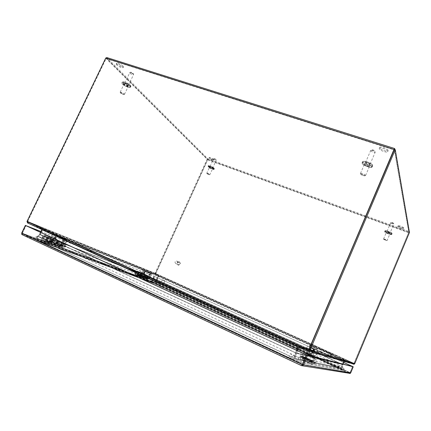 <?xml version="1.0" encoding="UTF-8"?>
<svg xmlns="http://www.w3.org/2000/svg" width="431" height="431" viewBox="0 0 431 431"><rect width="100%" height="100%" fill="white"/><g stroke="black" fill="none" stroke-linecap="round" stroke-linejoin="round"><path stroke-width="0.32" stroke-dasharray="2.15 1.62" d="M52.086 240.924C52.776 238.817 52.226 237.524 50.432 237.034C49.22 237.002 48.283 237.61 47.615 238.849C46.914 240.972 47.475 242.27 49.296 242.75C50.497 242.761 51.424 242.152 52.086 240.924M52.366 240.67C53.024 239.442 53.956 238.844 55.152 238.876C56.93 239.361 57.479 240.643 56.795 242.723C56.143 243.941 55.227 244.539 54.037 244.522C52.237 244.048 51.677 242.766 52.366 240.67M52.916 241.241C53.611 239.14 53.056 237.847 51.267 237.357C50.061 237.33 49.123 237.934 48.455 239.173C47.76 241.285 48.315 242.583 50.131 243.062C51.332 243.079 52.259 242.47 52.916 241.241M51.542 240.358C52.205 239.124 53.137 238.526 54.333 238.553C56.116 239.043 56.666 240.326 55.982 242.411C55.33 243.628 54.408 244.232 53.218 244.215C51.413 243.741 50.853 242.454 51.542 240.358M47.593 238.914L49.296 237.815C50.384 238.111 50.718 238.893 50.298 240.164L48.606 241.268C47.512 240.977 47.173 240.196 47.593 238.914M56.79 242.648C57.199 241.398 56.87 240.622 55.793 240.331L54.123 241.414C53.708 242.669 54.042 243.445 55.125 243.73L56.79 242.648M51.187 240.579C50.524 241.813 49.592 242.427 48.391 242.411C46.57 241.931 46.009 240.627 46.71 238.505C47.378 237.26 48.32 236.651 49.533 236.678C51.332 237.174 51.882 238.472 51.187 240.579M53.245 241.01C52.56 243.095 53.115 244.377 54.915 244.851C56.1 244.867 57.021 244.269 57.668 243.057C58.352 240.983 57.802 239.701 56.025 239.216C54.829 239.183 53.902 239.781 53.245 241.01M138.83 276.336L139.418 276.492C141.998 275.635 142.435 274.208 140.727 272.214L140.167 272.058C137.57 272.893 137.128 274.321 138.83 276.336M143.507 273.297C145.204 275.274 144.778 276.691 142.219 277.542L141.637 277.386C139.94 275.387 140.382 273.971 142.952 273.146L143.507 273.297M139.326 276.519L139.913 276.675C142.489 275.818 142.925 274.396 141.217 272.403L140.657 272.252C138.065 273.082 137.624 274.509 139.326 276.519M143.027 273.109C144.724 275.091 144.293 276.508 141.734 277.359L141.147 277.203C139.45 275.199 139.892 273.787 142.472 272.958L143.027 273.109M139.822 272.823C140.851 274.035 140.587 274.897 139.03 275.409L138.68 275.317C137.645 274.1 137.915 273.238 139.482 272.731L139.822 272.823M142.526 276.772L142.876 276.864C144.417 276.352 144.676 275.506 143.652 274.31L143.318 274.218C141.767 274.719 141.508 275.571 142.526 276.772M138.303 276.136C136.595 274.116 137.036 272.688 139.639 271.853L140.199 272.004C141.907 274.003 141.47 275.436 138.89 276.293L138.303 276.136M144.024 273.502L143.475 273.351C140.899 274.175 140.463 275.581 142.155 277.58L142.736 277.736C145.29 276.885 145.721 275.474 144.024 273.502M164.825 280.807L162.406 279.724L164.825 280.807M159.788 285.812L162.201 286.901L159.788 285.812M159.502 285.678L162.525 287.041L159.502 285.678M159.357 285.995L162.379 287.358L159.357 285.995M303.747 357.304L313.784 361.534L305.972 357.816L302.039 356.405L303.747 357.304L303.419 358.086L309.582 360.941L312.227 362.056L312.561 361.275M21.69 234.232L22.073 233.958L22.396 234.809L22.789 234.001L22.374 233.327L22.784 234.001L151.949 281.993L151.696 282.558L154.627 276.443L343.803 362.493L154.373 276.341L151.954 281.642L154.373 276.341L153.872 276.115L151.453 281.411L151.717 282.38M349.907 373.521L352.585 366.506L350.037 372.61L349.325 373.273L350.037 372.61L151.96 281.642L22.374 233.327L22.073 233.958L26.059 225.677L22.374 233.327L302.573 364.362L301.969 364.658L302.551 364.421M151.949 281.993L349.525 372.783L301.969 364.658L301.555 365.639L301.975 364.664L301.555 365.639L302.244 365.143L301.603 365.687M349.525 372.783L349.255 373.429L301.544 365.66M309.911 360.16L309.582 360.941L309.986 359.982L313.854 361.356L306.048 357.638L302.115 356.227L309.986 359.982M302.039 356.405L301.711 357.18L303.419 358.086L303.823 357.127M303.359 356.712L303.036 357.477L301.711 357.18L303.036 357.477L303.435 356.539M305.972 357.816L305.649 358.581L303.036 357.477L305.649 358.581L306.048 357.638M312.039 360.623L311.715 361.388L305.649 358.581L311.715 361.388L312.114 360.445M313.784 361.534L313.456 362.309L311.715 361.388L313.456 362.309L313.854 361.356M302.115 356.227L301.711 357.18L309.582 360.941L313.456 362.309L312.227 362.056L312.637 361.097M40.897 231.533L154.627 276.443M40.913 231.501L153.872 276.115M21.706 234.286L22.073 233.958L22.401 234.787L22.789 234.001L22.407 234.793M302.578 364.362L350.037 372.61L349.261 373.429L349.724 373.429M349.757 373.343L349.331 373.273M352.666 366.544L349.778 373.348M349.261 373.429L151.475 282.273M302.858 356.631L313.116 361.334L302.858 356.631M314.258 358.409L303.979 353.716L314.258 358.409M315.761 362.401L314.161 362.067L300.046 355.532L301.819 355.947L315.761 362.401L316.995 359.492L315.411 359.12L301.296 352.612L303.047 353.064L316.995 359.492M306.215 358.592L307.47 355.64M315.411 359.12L314.161 362.067M310.805 356.469L309.582 359.346M303.047 353.064L301.819 355.947M301.296 352.612L300.046 355.532M305.342 353.442L313.693 357.256L305.342 353.442M311.683 361.803L310.891 363.85L302.697 360.041L303.413 357.972L302.449 360.004L310.676 363.812L311.683 361.803M306.506 353.011L313.192 356.06L306.506 353.011M312.782 356.868L306.091 353.813L312.782 356.868M313.849 351.637L313.245 351.459L314.113 349.422L313.45 349.137L312.583 351.173L309.544 349.783L310.406 347.752L309.97 347.537L309.108 349.568L309.727 349.751L310.584 347.731L311.247 348.016L310.385 350.037L313.407 351.416L314.269 349.39L314.711 349.611L313.849 351.637L313.245 351.459M312.378 355.71L307.201 353.35L312.378 355.71M308.882 353.048L311.516 354.25L308.882 353.048M311.042 347.979L313.671 349.175L311.042 347.979M305.25 353.436L302.449 360.004L310.676 363.812M311.543 361.765L303.332 357.962M303.559 358.016L311.753 361.814M310.891 363.85L302.697 360.041M310.385 350.037L313.407 351.416M311.247 348.016L314.269 349.39M309.97 347.537L310.584 347.731M309.727 349.751L309.108 349.568M313.45 349.137L310.406 347.752M309.544 349.783L312.583 351.173M314.711 349.611L314.113 349.422M311.952 353.894L308.79 352.456L311.952 353.894M310.983 347.391L314.14 348.819L310.983 347.391M309.474 345.576L316.494 348.749L309.474 345.576M309.075 346.524L316.095 349.697L309.075 346.524M313.913 347.661L310.008 345.818L313.913 347.661L314.705 345.797L311.748 344.461L310.961 346.314M314.921 347.989L315.702 346.141L316.683 346.637L315.896 348.496M316.683 346.637L314.705 345.797M311.748 344.461L310.794 343.97L310.008 345.818M310.794 343.97L312.771 344.811L311.985 346.653M312.771 344.811L315.702 346.141M319.107 348.528L332.56 354.433L319.107 348.528L315.578 349.616L310.223 347.154L309.356 349.196L314.705 351.664L315.578 349.616L317.502 350.22L310.223 347.154M329.419 353.199L328.546 355.268L331.676 356.469L320.858 351.507L317.383 352.574L316.65 352.24L317.502 350.22L320.976 349.153M328.546 355.268L318.983 350.92L315.454 352.008L314.705 351.664M318.983 350.92L320.858 351.507M315.454 352.008L317.383 352.574M310.907 347.3L315.066 349.191L310.056 347.025L310.907 347.3L310.045 349.315L309.194 349.056L314.204 351.217L310.045 349.315M316.65 352.24L310.988 349.686L311.845 347.677M309.356 349.196L306.737 347.898L310.988 349.686M314.247 348.932L313.38 350.969M314.204 351.217L315.066 349.191M309.194 349.056L310.056 347.025M312.152 351.782L316.322 353.867L316.898 352.51L306.387 347.747L312.717 350.441L312.152 351.782L311.624 351.631L312.195 350.284L312.717 350.441M313.208 361.21L313.31 361.21C313.649 361.07 303.86 356.582 302.821 356.405L313.208 361.21M312.195 350.284L309.07 348.954L314.247 351.303L313.671 352.655L316.322 353.867M307.341 353.151L312.513 355.51L307.341 353.151M306.247 353.619L312.933 356.669L306.247 353.619M306.597 352.806L313.278 355.855L306.597 352.806M300.348 356.389C301.835 356.647 315.508 362.918 315.045 363.134L314.905 363.134C313.612 362.977 299.593 356.55 300.175 356.383L300.348 356.389M314.56 363.953L308.752 360.876L299.825 357.197L305.708 360.241L314.56 363.953L312.631 364.696L307.912 362.164L300.687 359.265L312.631 364.696M302.514 359.987L310.934 363.861L302.514 359.987M305.39 353.226L313.816 357.067L305.39 353.226M314.247 351.303L316.898 352.51M311.624 351.631L313.671 352.655M60.927 244.027C60.55 245.191 60.863 245.902 61.865 246.171L63.411 245.169C63.788 244.011 63.476 243.294 62.479 243.025L60.927 244.027M46.209 238.602L44.603 239.647C43.563 239.372 43.245 238.629 43.65 237.411L45.26 236.366C46.295 236.641 46.613 237.389 46.209 238.602M61.87 244.425C61.832 245.692 62.29 245.907 63.249 245.067C63.287 243.801 62.829 243.59 61.87 244.425M42.798 237.018C42.13 239.043 42.664 240.282 44.393 240.74C45.541 240.757 46.429 240.175 47.065 238.995C47.728 236.98 47.205 235.741 45.492 235.278C44.339 235.251 43.439 235.832 42.798 237.018M44.49 237.885C43.693 238.585 43.31 238.408 43.353 237.357C44.151 236.657 44.528 236.834 44.49 237.885M146.066 276.6C145.797 277.51 146.066 278.076 146.885 278.297L148.102 277.532C148.377 276.632 148.108 276.066 147.294 275.84L146.066 276.6M137.942 273.647L136.681 274.439C135.84 274.213 135.56 273.631 135.846 272.688L137.112 271.902C137.952 272.133 138.227 272.715 137.942 273.647M146.75 276.896C146.755 277.887 147.133 278.06 147.887 277.419C147.881 276.427 147.504 276.255 146.75 276.896M135.156 272.376C134.677 273.938 135.14 274.908 136.546 275.285L138.637 273.971C139.111 272.419 138.653 271.449 137.263 271.061L135.156 272.376M136.767 273.157C136.148 273.69 135.84 273.545 135.84 272.731C136.46 272.198 136.767 272.344 136.767 273.157M209.164 158.371L209.008 158.058C210.231 158.015 211.799 158.667 213.711 160.009L213.868 160.316C212.65 160.359 211.082 159.712 209.164 158.371M213.959 159.465C212.052 158.118 210.479 157.471 209.256 157.509L209.418 157.827C211.33 159.168 212.898 159.815 214.115 159.772L213.959 159.465M397.77 226.464L397.775 226.377C397.905 225.645 403.491 227.751 403.513 228.538L403.508 228.624C403.362 229.346 397.824 227.261 397.77 226.464M403.777 227.918C403.755 227.126 398.169 225.025 398.034 225.758L398.034 225.844C398.082 226.647 403.621 228.726 403.766 227.999L403.777 227.918M116.623 64.887L116.165 63.998C117.701 63.707 119.861 64.639 122.641 66.805L123.077 67.672C121.558 67.969 119.403 67.042 116.623 64.887M123.002 66.045C120.227 63.88 118.067 62.942 116.526 63.244L116.984 64.127C119.764 66.288 121.919 67.22 123.438 66.913L123.002 66.045M379.291 148.69L379.307 148.383C379.7 146.858 387.588 149.659 387.728 151.378L387.706 151.664C387.28 153.177 379.501 150.419 379.291 148.69M388.115 150.467C387.975 148.738 380.088 145.942 379.695 147.477L379.679 147.779C379.883 149.519 387.668 152.272 388.094 150.753L388.115 150.467M408.782 232.153L394.279 149.525L106.511 58.39L207.521 159.287L408.782 232.153L408.663 232.546L207.5 159.664L207.521 159.287M207.5 159.664L155.699 273.195L155.828 273.631L354.056 363.365L408.663 232.546M394.844 149.546L409.041 231.539L354.244 363.01M155.952 273.297L207.699 159.863L207.769 158.748L106.791 57.555M296.706 350.349L295.709 352.687L294.368 358.366L36.802 238.262L40.272 234.577L42.621 229.61L41.802 228.193L28.128 222.224L27.665 221.529L106.112 58.568L106.511 58.39M155.699 273.195L155.359 274.455L155.58 273.529L354.056 363.365L353.318 363.947M353.652 364.039L354.33 363.031M28.651 223.42L41.074 228.807L41.457 228.004L28.123 222.218L27.131 221.308M308.628 350.214L308.143 350.295L299.54 345.996L298.182 346.89M155.688 273.933L158.549 275.484L156.868 279.644L155.165 282.52L341.708 368.122L342.268 364.254L343.96 360.235L345.166 359.885L353.501 363.511L155.613 273.895L155.435 274.493L158.484 276.126M343.96 360.235L351.669 363.473M352.962 364.039L155.435 274.493M41.969 229.524L41.139 228.845L27.74 223.032L28.128 222.224L308.143 350.295L307.729 351.265M307.718 351.292L299.125 346.966L298.085 346.847M299.54 345.996L299.125 346.966L41.139 228.845L41.521 228.042L299.54 345.996M158.549 275.361L158.29 275.926L344.892 360.537L345.166 359.885L158.549 275.361M343.981 360.424L342.365 364.281L341.708 368.122L342.37 364.41L157.046 279.821L158.667 276.368M297.956 346.858L298.268 346.675M42.621 229.61L42.028 229.61M36.382 237.89L39.733 234.416L40.245 234.609L36.791 238.257L155.165 282.52L157.046 279.821L155.165 282.52L36.791 238.257L294.249 358.102L295.483 352.687L39.733 234.416L40.697 232.417M308.822 350.015L27.665 221.529L106.301 58.18L207.623 159.389L155.537 273.513L155.516 273.852L158.274 275.237L157.87 276.018L158.355 276.325L156.836 279.665L39.566 234.297L295.483 352.687L296.506 350.258M39.76 234.378L40.272 234.577M154.724 282.165L156.334 279.401L157.121 279.741M296.743 350.365L295.725 352.752L296.663 353.188L342.925 364.594L156.852 279.671L342.262 364.292L344.008 360.257L345.096 360.634L345.371 359.982L353.894 363.554L408.798 232.234L394.252 149.358M155.472 282.488L341.864 367.993M294.249 358.102L342.408 368.268L294.373 358.371L295.725 352.752L342.279 364.297L342.909 364.674L342.408 368.268M295.494 352.827L39.636 234.48L295.494 352.827M63.373 241.225L63.707 240.697M62.587 241.743C63.686 241.376 64.003 240.697 63.546 239.717C62.441 240.083 62.123 240.757 62.587 241.743M54.715 237.826L55.06 237.287M53.907 238.354C55.055 237.987 55.383 237.298 54.893 236.285C53.746 236.651 53.417 237.341 53.907 238.354M57.091 242.96L57.474 242.437L57.091 242.96M56.229 243.283C57.479 242.987 57.926 242.378 57.565 241.468C56.316 241.764 55.874 242.367 56.229 243.283M50.556 238.381L48.892 240.66L47.388 241.161L59.516 245.686L62.042 244.188L58.659 245.309L61.999 246.624L63.12 246.058L64.72 243.865L50.556 238.381L52.361 234.588L66.455 240.207L64.72 243.865M60.723 245.147L51.445 241.624L51.698 240.164L50.158 241.134L48.892 240.66M58.131 241.899C56.946 242.12 56.456 242.728 56.655 243.72L56.752 243.774C57.706 243.704 58.244 243.165 58.368 242.157L58.131 241.899M64.197 239.975C63.061 240.353 62.727 241.053 63.206 242.066L63.212 242.071C64.138 241.899 64.537 241.263 64.408 240.164L64.197 239.975M55.556 236.549C54.371 236.926 54.031 237.643 54.538 238.688L54.543 238.688C55.502 238.526 55.917 237.88 55.788 236.754L55.556 236.549M47.388 241.161L44.14 239.652C42.901 238.084 43.283 236.948 45.287 236.247C46.807 236.991 46.877 238.09 45.492 239.544L45.756 240.266C47.793 238.133 47.696 236.517 45.46 235.423C42.507 236.447 41.942 238.117 43.773 240.428L49.037 242.626L52.07 240.875L51.672 241.969L49.948 242.971L49.263 242.777L61.31 247.286L58.147 245.821C56.364 243.585 56.897 241.974 59.758 240.988C61.935 242.055 62.037 243.617 60.076 245.67L59.812 244.97C61.148 243.574 61.078 242.513 59.597 241.786C57.652 242.459 57.291 243.553 58.503 245.072L61.665 246.537M49.263 242.777L48.617 242.534M65.684 239.523L66.04 238.774L66.703 239.076L67.085 240.498L65.356 244.156L51.203 238.682L53.013 234.89L52.625 233.419L51.941 233.106L51.575 233.882L66.352 239.825L52.259 234.195L52.361 234.588M47.022 241.936L47.577 242.082L49.441 241.128L51.052 238.936L65.21 244.399L65.356 244.156M65.21 244.399L63.659 246.51L61.854 247.426L61.31 247.286M66.455 240.207L66.352 239.825M51.575 233.882L52.259 234.195M62.042 244.188L61.945 245.611L60.485 246.09M58.659 245.309L59.257 245.632M58.503 245.072L44.14 239.652M54.845 243.693C53.622 242.163 53.994 241.058 55.955 240.379C57.442 241.107 57.512 242.179 56.165 243.585L59.812 244.97M58.147 245.821L54.489 244.447C52.69 242.19 53.234 240.568 56.116 239.571C58.309 240.649 58.411 242.222 56.429 244.296L60.076 245.67M54.489 244.447L43.773 240.428M63.659 246.51L62.177 245.95L60.491 246.92L59.823 246.731M62.177 245.95L62.554 244.883L61.568 245.718L51.672 241.969M45.756 240.266L49.608 241.721C51.628 239.609 51.526 238.009 49.312 236.921C46.381 237.934 45.826 239.588 47.642 241.877M45.492 239.544L49.344 241.004C50.718 239.566 50.648 238.478 49.139 237.74C47.146 238.435 46.769 239.555 48.008 241.107M48.66 241.64L50.158 241.134M51.445 241.624L49.953 242.125M49.344 241.004L49.608 241.721M50.282 243.106L50.648 242.335M57.452 244.9L57.091 245.654M56.165 243.585L56.429 244.296M59.209 246.5L61.568 245.718M51.941 233.106L66.04 238.774M149.196 274.924L149.433 274.499M148.576 275.317L149.293 273.75L148.576 275.317M144.094 272.92L144.331 272.489M143.464 273.319L144.196 271.729L143.464 273.319M145.155 276.562L145.452 276.163L145.155 276.562M144.477 276.804L145.495 275.409L144.477 276.804M141.416 273.545L140.156 275.285L138.965 275.651L146.174 278.34L148.075 277.149L145.355 277.99L147.65 278.895L148.539 278.464L149.767 276.777L141.416 273.545L142.758 270.63L151.06 273.938L149.767 276.777M147.111 277.925L141.648 275.851L141.95 274.779L140.894 275.565L140.156 275.285M145.964 275.748L144.864 277.171L145.964 275.748M149.826 273.96L149.088 275.581L149.826 273.96M144.735 271.939L143.981 273.588L144.735 271.939M138.965 275.651L136.309 274.434C135.269 273.2 135.539 272.327 137.128 271.81C138.373 272.414 138.459 273.265 137.392 274.369L137.624 274.935C139.197 273.313 139.068 272.058 137.247 271.169C134.903 271.929 134.499 273.216 136.04 275.032L139.994 276.691L142.273 275.334L141.912 276.152L140.528 276.891L140 276.745L147.111 279.407L144.52 278.216C143.017 276.443 143.404 275.188 145.683 274.461C147.472 275.323 147.596 276.546 146.071 278.124L145.84 277.575C146.879 276.497 146.793 275.668 145.576 275.08C144.024 275.581 143.76 276.433 144.784 277.634L147.38 278.825M140 276.745L139.622 276.6M150.424 273.389L150.688 272.812L151.233 273.06L151.583 274.175L150.284 277.014L141.95 273.787L143.286 270.867L142.936 269.72L142.375 269.467L142.101 270.065L150.969 273.637L142.758 270.63M138.69 276.249L140.608 275.657L141.837 273.981L150.284 277.014M150.177 277.198L148.981 278.83L147.111 279.407M151.06 273.938L150.969 273.637M142.101 270.065L142.661 270.318M148.075 277.149L147.838 278.2L146.675 278.561M145.355 277.99L145.947 278.286M144.784 277.634L136.309 274.434M142.613 276.815C141.583 275.603 141.847 274.746 143.41 274.245C144.633 274.833 144.719 275.668 143.674 276.75L145.84 277.575M144.52 278.216L142.349 277.397C140.835 275.614 141.223 274.353 143.523 273.615C145.317 274.488 145.446 275.716 143.906 277.305L146.071 278.124M142.349 277.397L136.04 275.032M148.981 278.83L148.102 278.496L146.745 279.218L146.228 279.072M148.102 278.496L148.453 277.693L147.741 278.356L141.912 276.152M137.624 274.935L139.881 275.792C141.443 274.175 141.314 272.931 139.504 272.053C137.177 272.801 136.778 274.078 138.308 275.883M137.392 274.369L139.649 275.226C140.711 274.132 140.625 273.281 139.391 272.683C137.807 273.195 137.537 274.068 138.577 275.29M139.703 275.932L140.894 275.565M141.648 275.851L140.463 276.217M139.649 275.226L139.881 275.792M140.463 276.874L140.732 276.282M144.746 277.796L144.477 278.378M143.674 276.75L143.906 277.305M145.861 278.938L147.741 278.356M142.375 269.467L150.688 272.812M210.156 166.673L212.785 167.761L210.156 166.673M206.896 173.386L206.794 173.203C207.553 173.219 208.55 173.634 209.778 174.453L206.896 173.386M212.424 168.64C211.206 167.81 210.209 167.395 209.439 167.395L209.541 167.584C210.764 168.413 211.756 168.828 212.526 168.823L212.424 168.64M207.042 173.779L209.444 174.797L207.042 173.779M175.686 263.524C174.609 262.258 174.894 261.401 176.554 260.954L176.812 261.035C177.89 262.296 177.604 263.152 175.956 263.605L175.686 263.524M179.258 262.226L179 262.15C177.356 262.592 177.071 263.438 178.138 264.699L178.412 264.774C180.045 264.327 180.33 263.476 179.258 262.226M179.398 261.919L179.075 261.822C177.022 262.371 176.662 263.433 177.998 265.006L178.342 265.108C180.384 264.542 180.734 263.476 179.398 261.919M179.528 261.983L179.199 261.886C177.152 262.436 176.791 263.492 178.127 265.065L178.472 265.167C180.508 264.602 180.864 263.54 179.528 261.983M207.623 159.389L207.117 159.206L155.036 273.286L155.537 273.513L27.142 221.286M105.611 57.964L207.117 159.206M106.301 58.18L105.767 58.013M40.514 232.336L39.48 234.372L156.744 279.854L40.234 234.604L42.599 229.594L41.942 229.513M158.425 276.099L158.274 275.237L41.457 228.004L42.599 229.594M41.834 229.459L41.074 228.807L158.015 275.808L155.257 274.412L28.182 223.22M27.74 223.005L28.123 222.218L155.516 273.852L155.257 274.412L155.036 273.286L26.997 221.216M156.334 279.401L157.87 276.018M39.593 234.259L40.255 234.566M295.747 352.703L296.69 353.14L295.607 353.091L342.214 364.534L156.739 279.854L39.48 234.372L36.231 237.772M308.467 350.392L299.96 346.174L299.545 347.144L307.26 351.049M408.798 232.234L409.45 232.471M308.887 350.042L354.735 363.672M299.071 347.3L298.23 346.912M298.36 346.713L298.904 346.19L299.96 346.174L345.371 359.982L344.008 360.257M307.976 350.198L307.761 351.303M307.869 351.357L353.301 364.184L353.571 363.543L308.294 350.36L307.982 351.087M353.301 364.184L345.096 360.634L299.545 347.144L299.179 347.348M296.69 353.14L297.686 350.802M344.563 360.704L344.277 361.367M343.119 364.12L342.936 364.561L342.289 364.265M295.386 358.576L296.614 353.301L342.936 364.561M125.071 83.469L124.834 83.038C125.669 82.908 126.849 83.42 128.373 84.562L128.605 84.993C127.77 85.117 126.595 84.611 125.071 83.469M120.459 92.6L120.184 92.126C121.122 92.013 122.463 92.59 124.209 93.861L124.462 94.357C123.46 94.405 122.124 93.818 120.459 92.6M127.969 85.963C126.235 84.665 124.893 84.088 123.945 84.228L124.214 84.718C125.949 86.011 127.29 86.588 128.233 86.448L127.969 85.963M120.632 93.118L120.394 92.762C121.089 92.617 122.178 93.074 123.659 94.141L123.864 94.54C123.056 94.578 121.973 94.103 120.632 93.118M387.016 231.447L387.016 231.399C388.078 231.399 389.134 231.803 390.179 232.605L390.179 232.659C389.123 232.654 388.067 232.25 387.016 231.447M383.585 239.016L383.579 238.963C384.775 238.995 385.977 239.458 387.178 240.353L387.167 240.423C385.923 240.347 384.727 239.878 383.585 239.016M389.931 233.791C388.74 232.88 387.544 232.417 386.338 232.411L386.338 232.471C387.534 233.376 388.73 233.834 389.931 233.844L389.931 233.791M383.789 239.474L383.784 239.442C384.7 239.442 385.67 239.808 386.693 240.552L383.789 239.474M365.461 162.821L365.461 162.665C366.98 162.406 368.478 162.956 369.96 164.308L369.954 164.464C368.446 164.717 366.948 164.173 365.461 162.821M360.478 173.607L360.478 173.434C362.18 173.208 363.883 173.838 365.59 175.331L365.558 175.546C363.759 175.681 362.067 175.034 360.478 173.607M369.593 165.978C367.907 164.448 366.205 163.823 364.486 164.103L364.481 164.286C366.178 165.811 367.88 166.436 369.593 166.15L369.593 165.978M360.763 174.243L360.752 174.151C362.029 173.887 363.408 174.383 364.895 175.638L364.868 175.81C363.419 175.918 362.051 175.395 360.763 174.243M144.741 276.072L146.335 275.086C147.386 275.377 147.736 276.109 147.38 277.278L145.802 278.27C144.741 277.979 144.385 277.246 144.741 276.072M146.836 277.031L145.904 277.612L145.285 276.319L146.217 275.738L146.836 277.031M61.353 242.033C62.824 243.844 62.393 245.164 60.06 245.982L59.543 245.848C58.077 244.021 58.519 242.707 60.857 241.899L61.353 242.033M59.914 245.067C59.052 243.989 59.311 243.213 60.69 242.739L60.981 242.815C61.848 243.887 61.59 244.663 60.216 245.142L59.914 245.067M288.511 357.94L33.92 238.677L151.346 282.073L338.836 368.042L343.658 370.488L298.721 362.185L288.511 357.94C289.691 355.349 290.629 353.991 291.334 353.878L291.507 354.04C291.712 354.772 291.372 356.205 290.494 358.339L337.958 367.869L297.261 349.158M297.223 349.142L155.828 284.131L41.301 241.861L290.494 358.339L292.816 355.968C297.417 355.333 299.383 357.407 298.721 362.185M343.717 370.455L151.362 282.057L33.947 238.655L288.522 357.924L298.71 362.159L343.652 370.471L338.841 368.031L151.362 282.068L33.941 238.672L288.522 357.924L298.715 362.142L343.712 370.466C344.234 369.69 344.013 368.57 343.06 367.12L339.644 365.154L338.836 368.042M343.658 370.488C344.062 367.26 342.688 365.854 339.531 366.269L337.958 367.869L290.494 358.323L41.295 241.845L155.839 284.126L337.963 367.858C338.809 365.941 339.369 365.035 339.644 365.154L158.242 282.138C157.504 281.804 156.701 282.472 155.828 284.131C156.426 282.138 155.817 280.893 154.012 280.403C152.833 280.365 151.944 280.92 151.346 282.073M337.979 367.848L290.516 358.328L41.306 241.829L155.828 284.11L343.652 370.461M155.839 284.126L158.064 284.945M41.301 241.845L35.504 239.135M298.71 362.159L288.528 357.908M36.797 240.164L290.494 358.323M41.306 241.829L39.076 240.977C37.443 240.196 37.222 240.019 38.413 240.444L153.603 283.059L338.421 367.912L340.824 369.13L294.626 360.187L290.521 358.312M52.727 241.193C53.519 238.79 52.889 237.309 50.836 236.748C49.457 236.716 48.38 237.406 47.615 238.828C46.823 241.247 47.464 242.734 49.538 243.278C50.912 243.294 51.973 242.599 52.727 241.193M51.736 240.401C52.49 239 53.552 238.311 54.926 238.348C56.957 238.909 57.582 240.374 56.806 242.75C56.057 244.14 55.006 244.83 53.649 244.813C51.585 244.269 50.95 242.798 51.736 240.401M52.921 241.268C53.708 238.866 53.083 237.384 51.036 236.824C49.651 236.791 48.579 237.481 47.814 238.903C47.017 241.322 47.658 242.804 49.737 243.353C51.106 243.37 52.167 242.675 52.921 241.268M51.542 240.331C52.296 238.925 53.363 238.241 54.732 238.273C56.768 238.833 57.393 240.299 56.612 242.68C55.868 244.07 54.818 244.76 53.455 244.738C51.391 244.199 50.756 242.728 51.542 240.331M138.884 276.702L139.558 276.88C142.505 275.899 143 274.267 141.05 271.988L140.414 271.816C137.446 272.769 136.939 274.396 138.884 276.702M143.458 272.936C145.398 275.193 144.908 276.81 141.982 277.785L141.314 277.607C139.375 275.317 139.881 273.707 142.828 272.764L143.458 272.936M139.003 276.745L139.676 276.923C142.623 275.942 143.119 274.31 141.163 272.036L140.528 271.864C137.564 272.812 137.053 274.439 139.003 276.745M143.345 272.888C145.29 275.15 144.794 276.772 141.869 277.742L141.201 277.564C139.261 275.274 139.768 273.658 142.715 272.715L143.345 272.888M301.969 364.658L22.789 234.001M22.396 234.809L151.696 282.558M152.213 281.734L350.123 372.626M21.712 233.015L151.453 281.411M330.539 356.13L331.412 354.067M331.137 353.754L330.281 355.79M332.538 354.427L331.676 356.469M27.325 220.828L27.859 221.044M106.112 58.568L394.053 149.832M408.696 232.702L207.699 159.863M207.769 158.748L409.041 231.539M394.683 148.609L106.883 57.63M298.123 347.047L42.502 229.922M307.448 351.152L307.874 350.155M28.187 223.21L28.57 222.412L28.204 223.231M42.486 229.912L158.355 276.325L343.852 360.478M353.231 363.392L353.037 363.866M158.63 276.438L343.943 360.505M51.747 240.848L49.08 241.743M57.609 243.45L58.04 242.868L57.609 243.45M63.993 241.554L64.305 240.902L63.993 241.554M55.346 238.16L55.664 237.492L55.346 238.16M51.995 240.902L48.024 242.233M50.502 238.467L64.672 243.946M63.12 246.058L61.945 245.611M51.03 241.726L49.441 241.128M53.013 234.89L67.085 240.498M66.703 239.076L52.625 233.419M62.242 244.851L59.64 245.718M58.815 245.406L61.423 244.539M48.213 241.414L50.885 240.52M58.691 246.23L62.57 244.943M62.5 244.916L58.621 246.203M48.1 242.265L52.076 240.934M141.912 275.269L139.8 275.926M145.586 276.955L145.915 276.503L145.586 276.955M149.708 275.188L149.94 274.687L149.708 275.188M144.611 273.189L144.848 272.678L144.611 273.189M142.225 275.361L139.073 276.336M141.379 273.61L149.729 276.837M148.539 278.464L147.838 278.2M141.535 276.007L140.608 275.657M143.286 270.867L151.583 274.175M151.233 273.06L142.936 269.72M148.102 277.629L146.028 278.27M145.538 278.087L147.617 277.445M139.294 275.732L141.411 275.075M145.366 278.69L148.453 277.736M148.409 277.72L145.322 278.674M139.121 276.352L142.268 275.377M214.417 158.727L215.85 159.244L214.417 158.727M213.598 159.114L216.222 160.197L213.598 159.114M208.82 166.183C209.143 167.029 216.087 169.577 214.04 168.095C213.733 167.239 206.718 164.674 208.82 166.183M214.185 168.489L214.379 168.855C212.844 168.866 210.856 168.042 208.41 166.371L208.205 165.994C209.752 165.989 211.745 166.819 214.185 168.489M214.008 168.877L214.202 169.243C212.666 169.254 210.678 168.424 208.232 166.759L208.028 166.388C209.574 166.382 211.567 167.212 214.008 168.877M213.593 169.071C215.645 170.552 208.701 167.998 208.378 167.153C206.277 165.655 213.286 168.225 213.593 169.071M155.203 272.958L155.704 273.184M27.864 221.033L27.342 220.791M155.37 274.466L155.629 273.906M41.818 229.61L157.843 276.093M354.25 362.994L354.896 363.29M343.873 360.488L298.155 347.063M353.016 364.06L353.285 363.419M344.52 360.779L300.202 347.817M131.051 72.656C132.279 73.486 132.904 73.69 132.915 73.259C131.681 72.424 131.062 72.225 131.051 72.656M129.952 73.216C131.46 74.385 132.64 74.892 133.486 74.73L133.265 74.283C131.757 73.108 130.577 72.602 129.726 72.764L129.952 73.216M123.336 82.897C124.069 83.727 125.836 84.724 128.627 85.888C130.679 86.324 131.18 86.076 130.119 85.139C129.397 84.309 127.619 83.302 124.791 82.122C122.733 81.696 122.248 81.955 123.336 82.897M130.291 85.656L130.814 86.62C130.561 87.617 124.624 85.063 122.787 83.178L122.237 82.181C122.474 81.173 128.508 83.776 130.291 85.656M130.043 86.189L130.561 87.148C130.307 88.139 124.376 85.591 122.533 83.706L121.984 82.714C122.221 81.712 128.255 84.314 130.043 86.189M129.489 86.464C130.55 87.401 130.054 87.644 127.996 87.202C125.211 86.038 123.444 85.042 122.706 84.217C121.617 83.275 122.097 83.021 124.155 83.452C126.983 84.638 128.761 85.64 129.489 86.464M391.569 222.515L393.358 223.156L391.569 222.515M390.605 222.924C391.644 223.743 392.7 224.142 393.767 224.115L393.772 224.061C392.733 223.242 391.677 222.843 390.605 222.865L390.605 222.924M385.352 230.838C384.554 231.361 393.201 234.534 391.854 233.219C392.684 232.697 383.94 229.502 385.352 230.838M392.059 233.677L392.059 233.791C391.898 234.636 385.023 232.007 384.872 231.043L384.872 230.924C385.007 230.062 391.957 232.724 392.059 233.677M391.876 234.119L391.871 234.227C391.714 235.073 384.84 232.444 384.684 231.479L384.684 231.361C384.818 230.51 391.774 233.171 391.876 234.119M391.391 234.324C392.738 235.628 384.096 232.454 384.888 231.937C383.477 230.607 392.221 233.807 391.391 234.324M372.05 150.074C373.041 150.904 373.887 151.173 374.587 150.893C373.591 150.063 372.745 149.794 372.05 150.074M370.665 150.694C372.131 152.084 373.634 152.622 375.164 152.31L375.169 152.143C373.709 150.753 372.212 150.214 370.671 150.527L370.665 150.694M363.096 162.04C362.153 163.441 374.42 167.503 372.341 165.095C373.354 163.688 360.882 159.583 363.096 162.04M372.637 165.73L372.626 166.07C372.179 167.74 362.821 164.319 362.406 162.347L362.406 161.981C362.805 160.289 372.325 163.769 372.637 165.73M372.368 166.355L372.357 166.695C371.91 168.359 362.552 164.938 362.137 162.972L362.137 162.606C362.536 160.925 372.055 164.405 372.368 166.355M371.673 166.668C373.758 169.06 361.49 164.987 362.423 163.602C360.208 161.156 372.675 165.272 371.673 166.668M149.589 278.124C149.94 276.961 149.595 276.233 148.544 275.942L146.966 276.923C146.615 278.092 146.966 278.819 148.022 279.105L149.589 278.124M147.504 277.171L148.124 278.453L149.051 277.876L148.431 276.594L147.504 277.171M63.265 247.249L63.777 247.383C66.088 246.57 66.514 245.266 65.054 243.472L64.564 243.337C62.242 244.135 61.811 245.438 63.265 247.249M64.688 244.248L64.397 244.167C63.028 244.641 62.775 245.406 63.632 246.473L63.933 246.554C65.296 246.074 65.544 245.304 64.688 244.248M35.487 239.146C36.355 237.535 37.567 236.738 39.129 236.754C41.495 237.373 42.216 239.076 41.301 241.861C42.071 240.072 42.039 238.715 41.204 237.788L40.74 237.503C39.269 237.195 37.944 238.09 36.775 240.191M158.064 284.961C158.63 283.603 158.689 282.666 158.242 282.138L39.129 236.754C37.481 235.946 35.741 236.587 33.92 238.677M41.301 241.861C42.297 238.435 40.379 237.643 40.783 237.686L291.507 354.04L294.33 355.451L292.816 355.968L339.531 366.269L337.958 367.869L338.847 368.02M151.362 282.057L155.828 284.11M50.836 236.748C49.366 236.689 48.256 237.373 47.507 238.79C46.699 241.155 47.378 242.653 49.538 243.278L49.737 243.353C51.192 243.391 52.291 242.707 53.029 241.301C53.827 238.957 53.158 237.465 51.036 236.824L50.836 236.748M54.926 238.348C57.032 238.984 57.695 240.46 56.908 242.782C56.175 244.172 55.093 244.851 53.649 244.813L53.455 244.738C51.316 244.124 50.637 242.637 51.434 240.293C52.178 238.893 53.277 238.219 54.732 238.273L54.926 238.348M55.793 240.331L49.296 237.815M49.296 242.75L48.391 242.411M54.915 244.851L54.037 244.522M53.218 244.215L50.131 243.062M55.125 243.73L48.606 241.268M50.432 237.034L49.533 236.678M56.025 239.216L55.152 238.876M54.333 238.553L51.267 237.357M138.857 276.686L139.676 276.923C142.672 275.98 143.178 274.358 141.19 272.053L140.414 271.816C137.392 272.726 136.875 274.353 138.857 276.686M141.982 277.785C144.961 276.853 145.457 275.237 143.485 272.952L142.715 272.715C139.714 273.62 139.202 275.231 141.174 277.548L141.982 277.785M142.876 276.864L139.03 275.409M140.167 272.058L139.639 271.853M143.475 273.351L142.952 273.146M142.472 272.958L140.657 272.252M143.318 274.218L139.482 272.731M139.418 276.492L138.89 276.293M142.736 277.736L142.219 277.542M141.734 277.359L139.913 276.675M162.406 279.724L159.653 285.769M159.335 285.629L159.19 285.947M164.949 280.85L162.201 286.901M162.525 287.041L162.379 287.358M22.649 233.931L302.066 364.696M302.352 364.637L349.87 372.783M303.979 353.716L302.74 356.626M314.355 358.414L313.116 361.334M313.693 357.256L310.902 363.845M313.192 356.06L312.847 356.873M314.097 351.782L312.427 355.71M311.015 347.973L308.855 353.048M306.436 353.005L306.091 353.813M308.865 349.428L307.201 353.35M313.671 349.175L311.516 354.25M311.985 353.894L314.14 348.819M316.494 348.749L316.095 349.697M308.79 352.456L310.95 347.381M309.404 345.565L309 346.508M331.703 356.469L332.56 354.433M306.737 347.898L307.599 345.872M316.419 353.878L313.31 361.21M309.07 348.954L307.287 353.145M306.522 352.8L306.177 353.614M315.045 363.134L314.7 363.953M300.687 359.265L299.938 357.321M305.299 353.215L302.417 359.987M306.387 347.747L302.697 356.399M313.725 352.66L312.513 355.51M313.278 355.855L312.933 356.669M300.175 356.383L299.825 357.197M313.816 357.067L310.934 363.861M61.865 246.171L44.603 239.647M44.393 240.74C42.448 240.105 41.796 238.828 42.453 236.91C43.316 235.585 44.328 235.04 45.492 235.278M62.479 243.025L45.26 236.366M146.885 278.297L136.681 274.439M136.546 275.285C135.048 274.827 134.531 273.841 135 272.322L137.263 271.061M147.294 275.84L137.112 271.902M209.256 157.509L209.008 158.058M398.034 225.758L397.775 226.377M116.526 63.244L116.165 63.998M379.695 147.477L379.307 148.383M106.484 58.368L394.279 149.525M214.115 159.772L213.868 160.316M403.766 227.999L403.508 228.624M123.438 66.913L123.077 67.672M388.094 150.753L387.706 151.664M27.988 222.154L308.251 350.333M155.413 274.337L155.548 273.777M299.41 345.964L41.802 228.193M298.958 346.901L41.317 228.936M158.549 275.484L158.619 276.287M57.538 242.513L57.059 242.944M56.655 243.72L56.908 243.811C58.158 243.59 58.643 243.041 58.368 242.157M48.013 242.227L52.054 240.87M61.999 246.624L60.895 246.209M59.597 241.786L55.955 240.379M59.758 240.988L56.116 239.571M61.854 247.426L60.491 246.92M49.037 242.626L47.577 242.082M49.312 236.921L45.46 235.423M49.139 237.74L45.287 236.247M48.918 241.694L47.733 241.252M59.516 245.686L50.379 242.244M48.062 241.317L51.526 240.159M59.623 246.597L49.948 242.971M63.212 242.071C64.408 242.093 64.806 241.457 64.408 240.164M54.543 238.688C55.761 238.72 56.175 238.074 55.788 236.754M62.554 244.883L58.605 246.193M145.479 276.196L145.145 276.557M144.864 277.171L145.037 277.219C146.017 276.891 146.362 276.438 146.071 275.867M139.057 276.325L142.262 275.334M147.65 278.895L146.993 278.647M145.576 275.08L143.41 274.245M145.683 274.461L143.523 273.615M147.553 279.52L146.745 279.218M139.994 276.691L139.143 276.373M139.504 272.053L137.247 271.169M139.391 272.683L137.128 271.81M139.935 275.991L139.24 275.727M146.174 278.34L140.786 276.309M139.111 275.635L141.88 274.773M146.233 279.024L140.528 276.891M149.088 275.581C149.983 275.42 150.257 274.908 149.923 274.041M143.981 273.588C144.891 273.426 145.172 272.904 144.838 272.026M148.453 277.693L145.306 278.663M210.069 166.506L213.512 158.942C214.401 158.436 215.214 158.549 215.942 159.287L216.222 160.197L212.785 167.761M214.078 168.112L214.202 169.243L213.35 169.485L208.34 167.136L208.205 165.994C207.273 165.138 211.422 166.08 214.078 168.112M206.955 173.645L206.788 173.219L209.439 167.395M209.444 174.797L209.875 174.641L212.526 168.823M176.554 260.954L179 262.15M175.956 263.605L178.412 264.774M308.65 350.333L353.894 363.554M344.488 359.939L298.904 346.19M344.752 360.607L299.286 347.181M124.834 83.038L129.726 72.764C130.652 71.427 132.522 72.952 133.039 73.308C133.508 73.582 133.658 74.057 133.486 74.73L128.605 84.993M130.173 85.16C130.879 86.001 131.094 86.491 130.814 86.62L130.017 87.515C130.631 88.156 124.704 86.34 122.657 84.201C121.914 83.372 121.687 82.876 121.984 82.714L122.237 82.181C122.081 81.895 122.593 81.782 123.778 81.842C126.671 82.725 128.799 83.835 130.173 85.16M120.184 92.126L123.945 84.228M120.394 92.762L120.174 92.159M124.484 94.33L128.233 86.448M123.864 94.54L124.462 94.357M387.016 231.399L390.605 222.865C390.847 221.669 393.191 222.881 393.659 223.36L393.767 224.115L390.179 232.659M391.989 233.306L391.871 234.227C392.032 234.529 391.51 234.609 390.303 234.475C387.367 233.624 385.519 232.751 384.764 231.862L384.872 230.924C384.743 230.633 385.222 230.542 386.311 230.65C389.899 231.808 391.79 232.692 391.989 233.306M383.579 238.963L386.338 232.411M383.784 239.442L383.579 238.979M386.682 240.611L387.167 240.423L389.931 233.844M365.461 162.665L370.671 150.527C370.218 149.632 373.866 149.433 375.018 151.168L375.164 152.31L369.954 164.464M372.535 165.208L372.357 166.695L371.42 167.309C369.906 168.101 362.18 164.777 362.25 163.505L362.406 161.981C362.159 161.485 363.069 161.291 365.132 161.393C369.13 161.948 373.321 165.299 372.535 165.208M360.478 173.434L364.486 164.103M360.752 174.151L360.461 173.494M365.59 175.498L369.593 166.15M364.868 175.81L365.558 175.546M145.802 278.27L148.022 279.105L149.746 278.173C150.08 277.047 149.681 276.303 148.544 275.942L146.335 275.086M146.217 275.738L148.431 276.594L149.137 277.903L148.124 278.453L145.904 277.612M60.857 241.899L65.253 243.59C67.101 245.244 66.606 246.51 63.777 247.383L60.06 245.982M60.216 245.142L63.933 246.554C65.48 246.246 65.771 245.498 64.801 244.312L60.69 242.739"/><path stroke-width="0.65" d="M302.551 364.421L306.597 354.907L26.059 225.677L40.897 231.533M349.325 373.273L349.907 373.521L350.683 372.907L353.231 366.803L352.671 366.528L343.803 362.493L352.585 366.506L306.393 354.853L25.521 225.467L40.913 231.501M353.231 366.803L306.597 354.907L302.573 364.362M21.889 234.486L21.712 233.015L25.391 225.37M25.521 225.467L21.83 233.128L21.706 234.286L22.1 234.647M301.555 365.666L301.969 365.612L306.393 354.853M301.969 365.612L302.244 365.138L302.352 365.774L350.22 373.418M307.572 355.354L303.548 364.82L302.826 365.612M301.603 365.687L302.352 365.774M301.544 365.66L22.401 234.787M394.279 149.525L309.119 349.466L393.988 149.471L394.667 148.55L394.844 149.546M394.564 148.517L106.791 57.555L105.692 58.147L27.325 220.828L27.131 221.308L27.74 223.032L307.718 351.292L309.119 349.466M308.919 349.401L308.623 349.956L27.131 221.308M353.652 364.039L353.318 363.947M351.669 363.473L353.037 363.866M298.182 346.89L296.706 350.349M41.969 229.524L40.697 232.417M298.085 346.847L296.506 350.258M105.767 58.013L27.142 221.286M28.187 223.21L28.651 223.42M27.482 222.881L26.997 221.216M41.855 229.502L40.514 232.336M353.301 364.184L354.207 364.2L354.735 363.672L409.45 232.471L395.249 149.67L394.252 149.358L308.467 350.392M395.249 149.67L309.862 350.489L308.887 350.042M298.23 346.912L296.743 350.365M307.26 351.049L307.556 351.184M354.735 363.672L309.862 350.489L309.102 351.324L307.869 351.357M297.686 350.802L299.168 347.375M344.277 361.367L343.119 364.12M302.363 364.324L21.83 233.128M350.683 372.907L303.548 364.82M105.692 58.147L393.988 149.471M297.907 346.982L41.99 229.718M310.104 349.891L309.124 349.444M300.202 347.817L299.098 347.494M22.078 234.636L301.695 365.698M27.492 222.892L307.793 351.292M308.084 350.931L308.731 350.123M309.102 351.324L354.207 364.2"/></g></svg>
